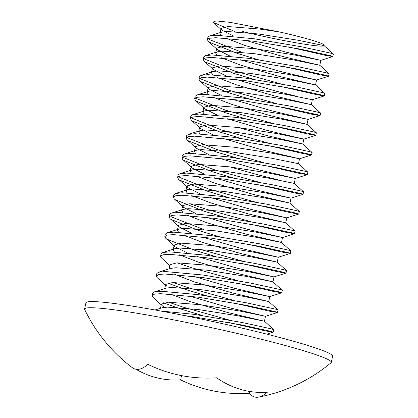 <?xml version="1.0" encoding="UTF-8"?>
<svg xmlns="http://www.w3.org/2000/svg" width="418" height="418" viewBox="0 0 418 418"><rect width="100%" height="100%" fill="white"/><g stroke="black" fill="none" stroke-linecap="round" stroke-linejoin="round"><path stroke-width="0.63" d="M235.13 31.648L213.655 22.567L212.961 22.081L216.122 20.9L230.328 22.384L279.47 31.967C306.718 38.022 327.785 44.496 323.731 45.541C324.096 48.425 276.465 39.997 242.628 31.454L245.988 32.505M288.477 46.894L325.141 55.291L332.832 56.524L333.376 54.011L331.009 53.222L301.509 46.795L254.134 38.759L216.331 35.264L209.58 35.974L207.924 37.218L207.391 39.679L208.347 41.445L209.397 42.26L237.837 53.603L258.34 59.706M208.519 38.634L209.93 39.799L241.729 52.193M332.864 56.503L330.476 55.683L300.976 49.256L253.601 41.22L215.798 37.724L209.768 38.242L207.391 39.679M284.224 66.582L320.883 74.979L328.574 76.217L329.138 73.73L326.751 72.91L297.25 66.483L249.88 58.452L212.078 54.951L205.327 55.662L203.671 56.911L203.138 59.372L204.089 61.132L205.144 61.948L233.578 73.296L254.081 79.399M204.266 58.321L205.672 59.487L234.111 70.835L280.421 83.788M328.605 76.191L326.218 75.371L296.717 68.944L249.347 60.913L211.545 57.412L205.51 57.93L203.138 59.372M279.966 86.27L316.625 94.672L324.316 95.905L324.88 93.418L322.497 92.597L292.992 86.171L245.622 78.14L207.819 74.644L201.068 75.35L199.412 76.598L198.879 79.059L199.835 80.82L200.886 81.635L229.325 92.984L249.823 99.087M200.008 78.009L201.419 79.174L229.853 90.523L276.241 103.497M324.347 95.879L321.964 95.058L292.459 88.632L245.089 80.601L207.286 77.105L201.257 77.617L198.879 79.059M275.708 105.958L312.366 114.36L320.063 115.593L320.606 113.074L318.239 112.285L288.733 105.864L241.364 97.828L203.561 94.332L196.81 95.043L195.154 96.286L194.621 98.747L195.577 100.513L196.627 101.323L225.067 112.672L245.57 118.775M195.749 97.697L197.16 98.862L225.6 110.211L271.982 123.185M320.094 115.572L317.706 114.746L288.206 108.325L240.831 100.289L203.028 96.793L196.998 97.31L194.621 98.747M271.449 125.646L308.113 134.047L315.804 135.28L316.369 132.799L313.981 131.978L284.48 125.552L237.105 117.515L199.302 114.02L192.552 114.731L190.895 115.974L190.368 118.435L191.319 120.201L192.369 121.011L220.809 132.36L241.311 138.462M191.491 117.385L192.902 118.55L221.341 129.899L267.729 142.878M315.836 135.26L313.448 134.439L283.947 128.012L236.578 119.976L198.775 116.481L192.74 116.998L190.368 118.435M267.196 145.339L303.855 153.735L311.546 154.968L312.11 152.486L309.722 151.666L280.222 145.239L232.852 137.203L195.049 133.708L188.299 134.418L186.642 135.662L186.109 138.123L187.06 139.889L188.116 140.704L216.55 152.047L237.053 158.15M187.238 137.078L188.649 138.243L217.083 149.587L263.471 162.565M311.577 154.947L309.195 154.127L279.689 147.7L232.319 139.664L194.516 136.169L188.481 136.686L186.109 138.123M262.938 165.026L299.596 173.423L307.293 174.661L307.836 172.143L305.469 171.354L275.964 164.927L228.594 156.896L190.791 153.396L184.04 154.106L182.384 155.355L181.851 157.816L182.807 159.577L183.857 160.392L212.297 171.741L232.8 177.843M182.979 156.766L184.39 157.931L212.83 169.28L259.212 182.253M307.319 174.635L304.936 173.815L275.431 167.388L228.061 159.357L190.258 155.857L184.228 156.374L181.851 157.816M258.679 184.714L295.343 193.116L303.034 194.349L303.578 191.831L301.211 191.042L271.71 184.615L224.335 176.584L186.532 173.089L179.782 173.794L178.125 175.043L177.593 177.504L178.549 179.27L179.599 180.08L208.039 191.428L228.541 197.531M178.721 176.453L180.132 177.619L208.572 188.967L254.954 201.941M303.066 194.323L300.678 193.503L271.178 187.076L223.802 179.045L186 175.55L179.97 176.062L177.593 177.504M254.426 204.402L291.085 212.804L298.776 214.037L299.34 211.555L296.952 210.729L267.452 204.308L220.082 196.272L182.279 192.776L175.529 193.487L173.872 194.731L173.339 197.191L174.29 198.958L175.346 199.767L203.78 211.116L224.283 217.219M189.934 203.759L204.313 208.655L250.622 221.613M298.807 214.016L296.419 213.19L266.919 206.769L219.549 198.733L181.746 195.237L175.712 195.755L173.339 197.191M250.168 224.09L286.826 232.492L294.518 233.725L295.082 231.243L292.699 230.422L263.194 223.996L215.824 215.96L178.021 212.464L171.27 213.175L169.614 214.418L169.081 216.879L170.037 218.645L171.087 219.455L199.527 230.804L220.025 236.907M170.21 215.829L171.62 216.994L203.42 229.393M294.549 233.704L292.166 232.883L262.661 226.457L215.291 218.421L177.488 214.925L171.458 215.442L169.081 216.879M245.909 243.783L282.568 252.179L290.264 253.412L290.808 250.899L288.441 250.11L258.935 243.684L211.565 235.647L173.763 232.152L167.012 232.863L165.356 234.106L164.823 236.567L165.779 238.333L166.829 239.148L195.269 250.492L215.772 256.595M199.161 249.081L242.184 261.01M290.296 253.392L287.908 252.571L258.408 246.145L211.033 238.108L173.23 234.613L167.2 235.13L164.823 236.567M241.651 263.471L278.315 271.867L286.006 273.106L286.57 270.618L284.183 269.798L254.682 263.371L207.307 255.341L169.504 251.84L162.754 252.55L161.097 253.799L160.569 256.26L161.52 258.021L169.76 265.461M177.164 262.823L191.543 267.724L237.931 280.697M286.037 273.079L283.65 272.259L254.149 265.832L206.779 257.801L168.976 254.301L162.942 254.818L160.569 256.26M237.398 283.158L274.056 291.56L281.748 292.793L282.312 290.306L279.924 289.486L250.424 283.059L203.054 275.028L165.251 271.533L158.5 272.238L156.844 273.487L156.311 275.948L157.262 277.714L165.502 285.149M172.911 282.511L187.285 287.412L233.672 300.385M281.779 292.767L279.396 291.947L249.891 285.52L202.521 277.489L164.718 273.994L158.683 274.506L156.311 275.948M167.576 283.101L186.752 289.873L207.255 295.975M233.139 302.846L269.798 311.248L277.495 312.481L278.038 309.963L275.671 309.174L246.165 302.752L198.796 294.716L160.993 291.221L154.242 291.931L152.586 293.175L152.053 295.636L153.009 297.402L161.244 304.837M168.653 302.204L183.032 307.099L229.414 320.073M277.521 312.46L275.138 311.635L245.632 305.213L198.263 297.177L160.46 293.682L154.43 294.199L152.053 295.636M163.323 302.789L182.499 309.56L203.002 315.663M228.881 322.539L265.545 330.936L273.236 332.169L273.8 329.687L271.413 328.867L241.912 322.44L194.537 314.404L160.397 310.955M273.267 332.148L270.88 331.328L241.379 324.901L194.004 316.865L184.233 315.548M258.632 397.1A146.687 34.908 103.2 0 0 267.295 392.267A146.687 105.629 98.1 0 1 216.623 377.804A146.687 140.537 -64.6 0 1 181.313 375.568A146.687 140.537 -64.6 0 1 147.946 364.371A146.687 34.908 -76.8 0 1 132.119 367.526A159.681 159.681 0 0 1 84.682 309.503A126.189 8.585 12.2 0 1 84.608 309.022A126.189 8.585 12.2 0 1 175.278 320.193A126.189 8.585 12.2 0 1 331.286 362.354A126.189 8.585 12.2 0 1 331.019 362.761A159.681 159.681 0 0 1 258.632 397.1A146.687 34.908 103.2 0 1 249.29 393.296A146.687 140.537 115.4 0 1 213.985 391.06A146.687 140.537 115.4 0 1 180.618 379.863A146.687 105.629 -81.9 0 1 135.96 369.251M84.608 309.022L85.936 302.867A126.189 8.585 12.2 0 1 176.61 314.038A126.189 8.585 12.2 0 1 332.618 356.204L331.286 362.354M324.122 45.228L323.731 45.541L297.553 40.165L258.293 33.952L226.948 31.486L221.556 32.155L219.936 33.377L221.164 35.352M249.687 391.462L249.29 393.296M181.537 375.61L180.618 379.863M279.47 31.967L259.359 29.03L228.014 26.564L221.002 28.455L221.927 30.174L234.101 36.293M244.29 39.966L284.24 51.686L320.852 60.349L294.361 54.936L255.1 48.718L223.755 46.252L216.743 48.143L217.668 49.862L229.843 55.986M240.031 59.654L279.987 71.373L316.593 80.037L290.102 74.623L250.847 68.406L219.497 65.939L212.485 67.831L213.41 69.55L225.584 75.674M235.778 79.342L275.728 91.061L297.835 96.589M324.316 95.905L312.335 99.724L285.849 94.311L246.589 88.093L215.239 85.633L208.232 87.519L209.157 89.238L221.331 95.361M231.52 99.029L271.47 110.749L308.082 119.412L281.591 113.999L242.33 107.781L210.986 105.32L203.974 107.212L204.898 108.931L217.073 115.049M227.261 118.717L267.212 130.437L303.823 139.1L277.333 133.687L238.072 127.474L206.727 125.008L199.715 126.9L200.64 128.619L212.814 134.737M223.003 138.41L262.959 150.13L299.565 158.793L273.074 153.38L233.819 147.162L202.469 144.696L195.462 146.587L196.387 148.306L208.556 154.43M218.75 158.098L258.7 169.818L295.307 178.481L268.821 173.068L229.56 166.85L198.216 164.384L191.204 166.275L192.128 167.994L204.303 174.118M214.491 177.786L254.442 189.506L291.053 198.169L264.563 192.755L225.302 186.538L193.957 184.077L186.945 185.963L187.87 187.682L200.044 193.806M210.233 197.474L250.189 209.193L286.795 217.862L260.304 212.443L221.049 206.226L189.699 203.765L182.687 205.656L183.612 207.375L195.786 213.493M205.98 217.161L245.93 228.886L282.537 237.549L256.051 232.131L216.79 225.919L185.44 223.452L178.434 225.344L179.359 227.063L191.533 233.187M201.722 236.854L241.672 248.574L278.284 257.237L251.793 251.824L212.532 245.606L181.187 243.14L174.175 245.032L175.1 246.751L187.274 252.874M197.463 256.542L237.414 268.262L274.025 276.925L247.534 271.512L208.274 265.294L176.929 262.828L169.917 264.719L169.018 268.884M193.205 276.23L233.16 287.95L269.767 296.613L243.276 291.2L204.021 284.982L172.671 282.521L165.664 284.407L166.589 286.126M188.952 295.918L228.902 307.638L265.508 316.306L239.023 310.887L199.762 304.67L168.417 302.209L161.405 304.1L162.33 305.819L164.462 307.314M184.693 315.606L184.955 315.695M225.819 38.101L244.985 45.468L283.179 56.608L319.786 65.271L293.295 59.858L254.039 53.64L222.689 51.174L217.303 51.842L215.678 53.065L216.905 55.045M221.566 57.788L240.726 65.156L278.921 76.295L315.527 84.958L289.042 79.545L249.781 73.328L218.431 70.861L213.044 71.53L211.424 72.753L212.652 74.733M217.308 77.482L236.468 84.844L274.663 95.983L311.274 104.646L284.783 99.233L245.523 93.015L214.178 90.554L208.786 91.223L207.166 92.441L208.394 94.421M213.049 97.169L232.209 104.531L270.404 115.671L307.016 124.334L280.525 118.921L241.27 112.703L209.92 110.242L204.533 110.911L202.908 112.134L204.136 114.109M238.354 127.511L266.151 135.364L302.757 144.022L276.267 138.609L237.011 132.396L205.661 129.93L200.274 130.599L198.654 131.822L199.882 133.797M307.836 172.143L298.499 163.71L272.013 158.302L232.753 152.084L201.408 149.618L196.016 150.287L194.396 151.509L195.624 153.49M229.837 166.886L257.634 174.74L279.746 180.268M307.293 174.661L295.307 178.481L294.246 183.403L267.755 177.99L228.494 171.772L197.15 169.306L191.757 169.974L190.138 171.197L191.366 173.177M196.021 175.926L215.186 183.288L253.381 194.427L289.987 203.091L263.497 197.677L224.241 191.46L192.891 188.999L187.504 189.667L185.879 190.885L187.107 192.865M191.768 195.614L210.928 202.976L249.123 214.115L285.729 222.778L259.244 217.365L219.983 211.147L188.633 208.686L183.246 209.355L181.626 210.578L182.854 212.553M187.51 215.301L206.67 222.669L244.864 233.808L281.476 242.466L254.985 237.053L215.725 230.84L184.38 228.374L178.988 229.043L177.368 230.266L178.596 232.241M183.251 234.989L202.411 242.356L240.606 253.496L277.218 262.159L250.727 256.746L211.471 250.528L180.121 248.062L174.734 248.731L173.109 249.954L174.337 251.934M178.998 254.677L198.158 262.044L236.353 273.184L272.959 281.847L246.468 276.434L207.213 270.216L175.863 267.75L170.476 268.419L158.5 272.238M174.74 274.37L193.9 281.732L232.094 292.872L268.701 301.535L242.215 296.122L202.955 289.904L171.61 287.443L166.218 288.112L154.242 291.931M170.481 294.058L189.641 301.425L227.836 312.56L264.448 321.223L237.957 315.809L198.696 309.592L167.352 307.131L161.959 307.8L155.094 309.989M212.961 22.081L221.927 30.174M332.832 56.524L320.846 60.349L319.786 65.271L329.118 73.699M208.347 41.445L217.668 49.862M328.574 76.217L316.593 80.037L315.527 84.958L324.859 93.386M204.089 61.132L213.41 69.55M199.835 80.82L209.157 89.238M320.063 115.593L308.076 119.417M195.577 100.513L204.898 108.931M315.804 135.28L303.818 139.105M191.319 120.201L200.64 128.619M311.546 154.968L299.565 158.793L298.499 163.715M187.06 139.889L196.387 148.306M182.807 159.577L192.128 167.994M303.034 194.349L291.048 198.169L289.987 203.091L299.319 211.518M178.549 179.27L187.87 187.682M298.776 214.037L286.795 217.862L285.729 222.778L295.061 231.206M174.29 198.958L183.612 207.375M294.518 233.725L282.537 237.549L281.476 242.466L290.808 250.899M170.037 218.645L179.359 227.063M290.264 253.412L278.278 257.237L277.218 262.159L286.549 270.587M165.779 238.333L175.1 246.751M286.006 273.106L274.02 276.925L272.959 281.847L282.291 290.275M281.748 292.793L269.767 296.613L268.701 301.535L278.038 309.963M277.495 312.481L265.508 316.306L264.448 321.223L273.78 329.65M273.236 332.169L266.935 334.181M221.002 28.455L219.936 33.377M216.743 48.143L215.678 53.065M212.485 67.831L211.424 72.753M312.335 99.724L311.274 104.646M208.232 87.519L207.166 92.441M308.082 119.412L307.016 124.334L316.348 132.762M203.974 107.212L202.908 112.134M303.823 139.1L302.757 144.022L312.089 152.455M199.715 126.9L198.654 131.822M195.462 146.587L194.396 151.509M191.204 166.275L190.138 171.197M186.945 185.963L185.879 190.885M182.687 205.656L181.626 210.578M178.434 225.344L177.368 230.266M174.175 245.032L173.109 249.954M165.664 284.407L164.76 288.577M161.405 304.1L160.502 308.265M324.044 45.578L324.117 45.228M324.039 45.578L333.376 54.011M221.556 32.155L209.58 35.974M217.303 51.842L205.327 55.662M213.044 71.53L201.068 75.35M311.269 104.641L320.606 113.074M208.786 91.223L196.81 95.043M204.533 110.911L192.552 114.731M200.274 130.599L188.299 134.418M196.016 150.287L184.04 154.106M294.241 183.397L303.578 191.831M191.757 169.974L179.782 173.794M187.504 189.667L175.529 193.487M183.246 209.355L171.27 213.175M178.988 229.043L167.012 232.863M174.734 248.731L162.754 252.55"/></g></svg>
